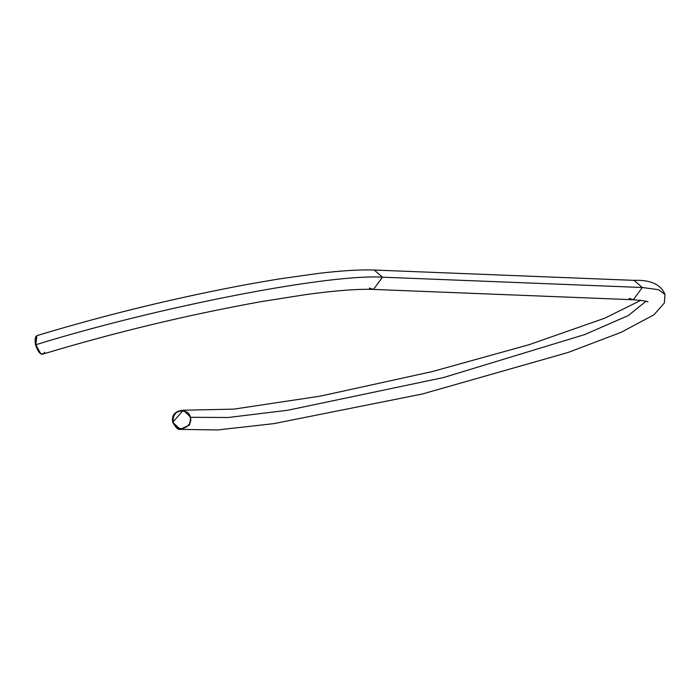 <?xml version="1.0" encoding="UTF-8"?>
<svg xmlns="http://www.w3.org/2000/svg" width="700" height="700" viewBox="0 0 700 700"><rect width="100%" height="100%" fill="white"/><g stroke="black" fill="none" stroke-linecap="round" stroke-linejoin="round"><path stroke-width="1.05" d="M180.197 429.354L189.499 425.101L190.803 417.287L228.165 417.506L287.787 410.252L443.389 377.58L584.815 334.547L628.372 315.507L645.995 301.28L628.372 315.507L584.815 334.547L443.389 377.58L287.787 410.252L228.165 417.506L190.803 417.287L189.499 425.101L180.232 429.363L217.403 429.966L273.884 423.631L422.301 394.012L567.884 352.529L621.11 332.334L653.975 314.799L664.317 303.012L665 294.481L658.534 289.686L642.303 287.507L634.104 280.359L642.303 287.507L658.534 289.686L665 294.481C660.791 284.41 650.492 279.703 634.104 280.359L374.255 270.034L382.445 277.183L374.255 270.034C360.132 269.509 341.294 270.664 317.739 273.49L278.145 279.09L250.014 283.92C178.071 297.238 107.205 314.414 37.424 335.466L36.724 335.816C35.14 336.639 34.738 339.666 35.525 344.881C37.914 351.566 40.285 354.637 42.639 354.121L42.726 354.104C39.953 353.876 37.651 350.761 35.84 344.741L36.855 335.746L35.84 344.741C157.745 306.976 327.863 273.822 382.445 277.183L642.303 287.507L382.445 277.183C327.863 273.822 157.745 306.976 35.84 344.741L35.84 344.741C37.651 350.761 39.953 353.876 42.726 354.104L42.053 353.675M190.803 417.287L183.33 410.209L190.803 417.287M183.365 410.209L183.33 410.209C174.965 411.005 171.43 415.03 172.725 422.266C175.787 427.709 178.273 430.071 180.171 429.354L189.438 425.084L190.75 417.279L189.438 425.084L180.171 429.354L172.751 422.284L180.232 429.363M629.09 298.366L633.334 299.749L642.303 287.507L633.334 299.749L373.485 289.424L382.445 277.183L373.485 289.424C358.409 288.829 336.175 290.509 306.793 294.446L260.601 301.735C187.513 314.93 115.01 332.36 43.085 354.025L44.704 352.266M173.136 422.1C171.754 406.858 190.715 409.264 190.015 417.401C194.329 424.27 178.649 436.074 173.136 422.1C179.077 436.756 194.521 423.124 190.015 417.401L190.75 417.279L190.015 417.401C191.362 410.051 171.692 406.184 173.136 422.1L173.136 422.1M369.338 288.102L373.485 289.424M172.742 422.249L183.33 410.209M40.46 353.246L35.84 344.741M35.578 344.838L35.674 337.584M640.85 300.326L604.844 318.15L529.139 344.689L432.066 371.63L320.224 396.148L233.852 409.132L183.426 410.217M647.946 301.989C647.421 301.184 642.556 300.44 633.334 299.749"/></g></svg>
